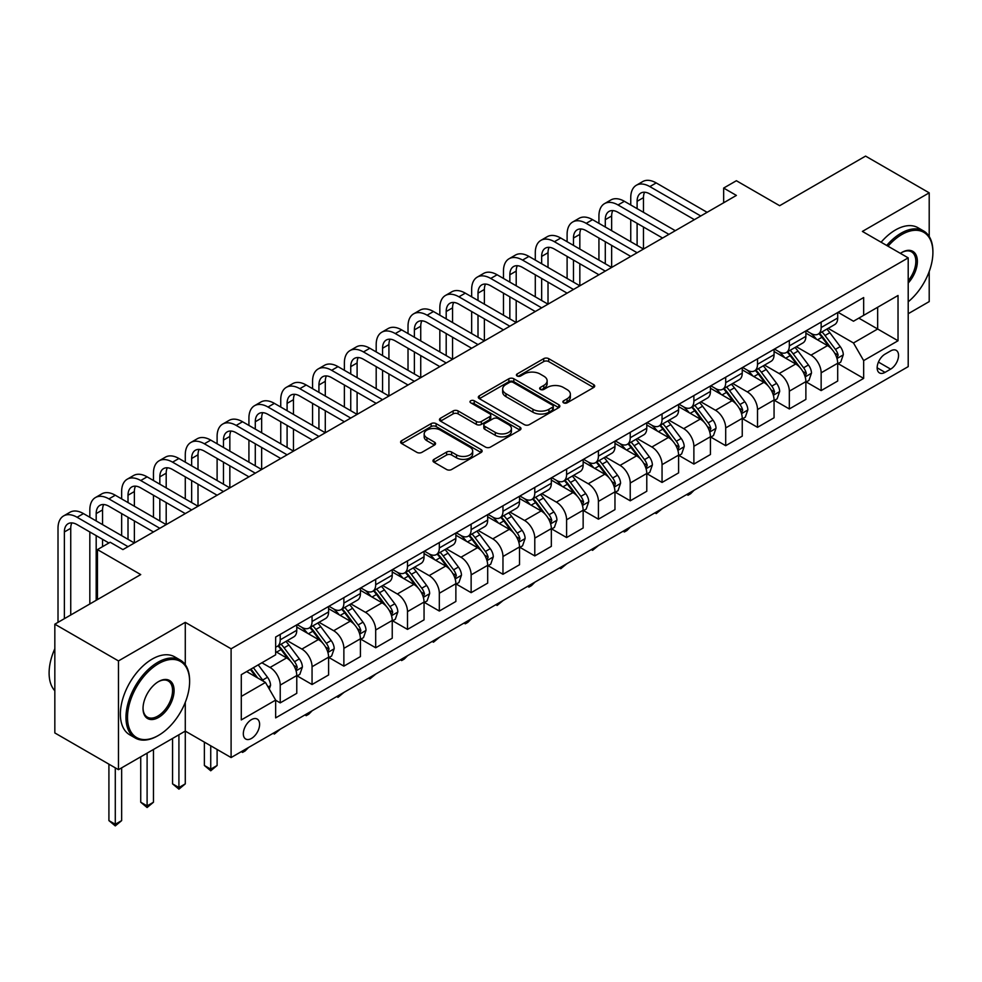 <?xml version="1.0" encoding="UTF-8"?>
<svg xmlns="http://www.w3.org/2000/svg" width="982" height="982" viewBox="0 0 982 982"><rect width="100%" height="100%" fill="white"/><g stroke="black" fill="none" stroke-linecap="round" stroke-linejoin="round"><path stroke-width="1.47" d="M563.619 402.829A2.48 1.424 0 0 0 567.117 402.829L593.668 387.497A3.535 2.038 0 0 0 594.699 386.061A3.535 2.038 0 0 0 593.668 384.613L548.692 358.651A3.535 2.038 0 0 0 543.697 358.651L517.146 373.97A2.48 1.424 0 0 0 516.422 374.989A2.48 1.424 0 0 0 517.146 375.996A2.48 1.424 0 0 0 520.644 375.996L524.081 374.007A11.305 6.53 0 0 1 540.075 374.007L543.819 376.18A11.305 6.53 0 0 1 547.134 380.795A11.305 6.53 0 0 1 543.819 385.41L540.382 387.387A2.48 1.424 0 0 0 539.658 388.406A2.48 1.424 0 0 0 540.382 389.412A2.48 1.424 0 0 0 543.881 389.412L547.318 387.424A11.305 6.53 0 0 1 563.312 387.424L567.056 389.596A11.305 6.53 0 0 1 570.37 394.212A11.305 6.53 0 0 1 567.056 398.827L563.619 400.803A2.48 1.424 0 0 0 562.895 401.81A2.48 1.424 0 0 0 563.619 402.829L563.619 400.803M251.466 738.452A11.514 6.653 120 0 0 258.99 728.3A11.514 6.653 120 0 0 257.223 719.069A11.514 6.653 120 0 0 251.466 719.634A11.514 6.653 120 0 0 243.941 729.786A11.514 6.653 120 0 0 245.709 739.016A11.514 6.653 120 0 0 251.466 738.452M434.007 459.343A3.535 2.038 0 0 0 432.964 460.779A3.535 2.038 0 0 0 434.007 462.227L446.626 469.506A3.535 2.038 0 0 0 451.622 469.506L481.106 452.481A3.535 2.038 0 0 0 482.137 451.045A3.535 2.038 0 0 0 481.106 449.596L436.131 423.635A3.535 2.038 0 0 0 431.135 423.635L401.65 440.66A3.535 2.038 0 0 0 400.607 442.096A3.535 2.038 0 0 0 401.65 443.545L416.884 452.346A3.535 2.038 0 0 0 421.892 452.346L434.498 445.055A3.535 2.038 0 0 0 435.542 443.618A3.535 2.038 0 0 0 434.498 442.17L426.949 437.812A9.452 5.462 0 0 1 424.175 433.946A9.452 5.462 0 0 1 430.018 428.901A9.452 5.462 0 0 1 440.317 430.091L469.924 447.178A9.452 5.462 0 0 1 472.686 451.045A9.452 5.462 0 0 1 466.855 456.09A9.452 5.462 0 0 1 456.556 454.899L451.622 452.051A3.535 2.038 0 0 0 446.626 452.051L434.007 459.343L434.007 462.227M929.205 236.515L929.205 192.84L865.572 156.101L779.659 205.704L736.39 180.725L723.66 188.065L736.39 195.418L122.922 549.601L110.193 542.248L97.464 549.601L97.464 599.572M185.279 664.691L185.279 622.342L118.466 660.923L54.832 624.184L140.733 574.58L97.464 549.601M185.279 622.342L231.101 648.795L908.203 257.873L908.203 366.63L231.101 757.552L231.101 648.795M929.205 192.84L862.392 231.421L908.203 257.873M524.327 424.641A3.535 2.038 0 0 0 529.323 424.641L558.807 407.628A3.535 2.038 0 0 0 559.838 406.18A3.535 2.038 0 0 0 558.807 404.731L513.832 378.77A3.535 2.038 0 0 0 508.836 378.77L479.351 395.795A3.535 2.038 0 0 0 478.32 397.231A3.535 2.038 0 0 0 479.351 398.68L524.327 424.641M471.716 403.357A2.48 1.424 0 0 1 474.232 403.712L474.232 400.766L519.957 427.17A3.535 2.038 0 0 1 520.988 428.606A3.535 2.038 0 0 1 519.957 430.055L490.472 447.08A3.535 2.038 0 0 1 485.476 447.08L440.501 421.106L440.501 418.222A3.535 2.038 0 0 0 439.47 419.67A3.535 2.038 0 0 0 440.501 421.106M440.501 418.222L453.119 410.942A3.535 2.038 0 0 1 458.115 410.942L476.356 421.474A3.535 2.038 0 0 0 481.352 421.474L489.723 416.638A3.535 2.038 0 0 0 490.755 415.19A3.535 2.038 0 0 0 489.723 413.753L470.734 402.792A2.48 1.424 0 0 1 470.01 401.785A2.48 1.424 0 0 1 471.532 400.46A2.48 1.424 0 0 1 474.232 400.766M118.466 660.923L118.466 769.679L54.832 732.94L54.832 624.184M908.203 313.724L929.205 301.597L929.205 271.523M890.649 350.905L885.04 354.134A11.158 6.444 120 0 0 877.748 363.978A11.158 6.444 120 0 0 879.467 372.915A11.158 6.444 120 0 0 885.04 372.362L890.649 369.134A11.158 6.444 120 0 0 897.941 359.302A11.158 6.444 120 0 0 896.222 350.353A11.158 6.444 120 0 0 890.649 350.905M838.076 312.325L853.481 321.224L863.657 315.345L863.657 297.558L275.647 637.048L275.647 654.822L241.29 674.671L241.29 719.929L275.647 700.092L275.647 717.879L863.657 378.389L863.657 360.603L853.481 342.976L828.17 328.356M863.657 315.345L898.027 295.496L898.027 340.766L863.657 360.603M118.466 769.679L185.279 731.099L231.101 757.552M723.66 188.065L723.66 202.771M858.82 318.131L877.663 329.007L877.663 307.256L898.027 295.496M853.481 342.976L877.663 329.007L898.027 340.766M241.29 696.422L265.471 682.453L246.629 671.578M275.647 700.24L280.226 702.879L280.226 685.105A14.399 8.31 -120 0 0 270.05 667.465L261.899 662.764M280.226 702.879L296.773 693.329L296.773 675.542A14.399 8.31 -120 0 0 286.597 657.915L275.647 651.594M297.165 675.911L312.055 684.515L312.055 666.729A14.399 8.31 -120 0 0 301.867 649.09L287.247 640.657M312.055 684.515L328.602 674.965L328.602 657.179A14.399 8.31 -120 0 0 318.413 639.54L296.773 627.056M328.982 657.547L343.872 666.14L343.872 648.366A14.399 8.31 -120 0 0 333.684 630.726L319.064 622.281M343.872 666.14L360.419 656.59L360.419 638.803A14.399 8.31 -120 0 0 350.23 621.176L328.602 608.68M360.799 639.172L375.689 647.776L375.689 629.99A14.399 8.31 -120 0 0 365.5 612.351L350.881 603.918M375.689 647.776L392.235 638.214L392.235 620.44A14.399 8.31 -120 0 0 382.047 602.801L360.419 590.305M392.616 620.808L407.505 629.401L407.505 611.614A14.399 8.31 -120 0 0 397.329 593.987L382.71 585.542M407.505 629.401L424.052 619.851L424.052 602.064A14.399 8.31 -120 0 0 413.876 584.425L392.235 571.941M424.433 602.432L439.322 611.037L439.322 593.251A14.399 8.31 -120 0 0 429.146 575.612L414.527 567.166M439.322 611.037L455.869 601.475L455.869 583.701A14.399 8.31 -120 0 0 445.693 566.062L424.052 553.566M456.249 584.069L471.139 592.662L471.139 574.875A14.399 8.31 -120 0 0 460.963 557.248L446.344 548.803M471.139 592.662L487.686 583.112L487.686 565.325A14.399 8.31 -120 0 0 477.51 547.686L455.869 535.202M488.079 565.693L502.968 574.286L502.968 556.512A14.399 8.31 -120 0 0 492.78 538.873L478.16 530.427M502.968 574.286L519.515 564.736L519.515 546.949A14.399 8.31 -120 0 0 509.327 529.323L487.686 516.827M519.895 547.318L534.785 555.922L534.785 538.136A14.399 8.31 -120 0 0 524.597 520.497L509.977 512.064M534.785 555.922L551.332 546.373L551.332 528.586A14.399 8.31 -120 0 0 541.143 510.947L519.515 498.463M551.712 528.954L566.602 537.547L566.602 519.773A14.399 8.31 -120 0 0 556.413 502.133L541.794 493.688M566.602 537.547L583.148 527.997L583.148 510.21A14.399 8.31 -120 0 0 572.96 492.583L551.332 480.088M583.529 510.579L598.419 519.183L598.419 501.397A14.399 8.31 -120 0 0 588.243 483.758L573.623 475.325M598.419 519.183L614.965 509.621L614.965 491.847A14.399 8.31 -120 0 0 604.789 474.208L583.148 461.712M615.346 492.215L630.235 500.808L630.235 483.021A14.399 8.31 -120 0 0 620.059 465.394L605.44 456.949M630.235 500.808L646.782 491.258L646.782 473.471A14.399 8.31 -120 0 0 636.606 455.832L614.965 443.348M647.163 473.84L662.052 482.444L662.052 464.658A14.399 8.31 -120 0 0 651.876 447.019L637.257 438.573M662.052 482.444L678.599 472.882L678.599 455.108A14.399 8.31 -120 0 0 668.423 437.469L646.782 424.973M678.992 455.476L693.881 464.069L693.881 446.282A14.399 8.31 -120 0 0 683.693 428.655L669.073 420.21M693.881 464.069L710.428 454.519L710.428 436.732A14.399 8.31 -120 0 0 700.24 419.093L678.599 406.609M710.808 437.1L725.698 445.693L725.698 427.919A14.399 8.31 -120 0 0 715.51 410.28L700.89 401.834M725.698 445.693L742.245 436.143L742.245 418.357A14.399 8.31 -120 0 0 732.056 400.73L710.428 388.234M742.625 418.725L757.515 427.33L757.515 409.543A14.399 8.31 -120 0 0 747.327 391.904L732.707 383.471M757.515 427.33L774.062 417.78L774.062 399.993A14.399 8.31 -120 0 0 763.873 382.354L742.245 369.858M774.442 400.361L789.332 408.954L789.332 391.18A14.399 8.31 -120 0 0 779.156 373.541L764.536 365.095M789.332 408.954L805.878 399.404L805.878 381.617A14.399 8.31 -120 0 0 795.702 363.991L774.062 351.495M806.259 381.986L821.148 390.591L821.148 372.804A14.399 8.31 -120 0 0 810.972 355.165L796.353 346.732M821.148 390.591L837.695 381.028L837.695 363.254A14.399 8.31 -120 0 0 827.519 345.615L805.878 333.119M806.259 330.701L810.972 333.414A14.399 8.31 -120 0 0 818.166 334.125A14.399 8.31 -120 0 0 821.148 327.534L821.148 322.096M774.442 349.064L779.156 351.789A14.399 8.31 -120 0 0 786.349 352.501A14.399 8.31 -120 0 0 789.332 345.91L789.332 340.472M742.625 367.44L747.327 370.153A14.399 8.31 -120 0 0 754.532 370.877A14.399 8.31 -120 0 0 757.515 364.273L757.515 358.835M710.808 385.803L715.51 388.528A14.399 8.31 -120 0 0 722.715 389.24A14.399 8.31 -120 0 0 725.698 382.649L725.698 377.211M678.979 404.179L683.693 406.904A14.399 8.31 -120 0 0 690.898 407.616A14.399 8.31 -120 0 0 693.881 401.024L693.881 395.586M647.163 422.555L651.876 425.267A14.399 8.31 -120 0 0 659.082 425.979A14.399 8.31 -120 0 0 662.052 419.388L662.052 413.95M615.346 440.918L620.059 443.643A14.399 8.31 -120 0 0 627.253 444.355A14.399 8.31 -120 0 0 630.235 437.763L630.235 432.325M583.529 459.294L588.243 462.006A14.399 8.31 -120 0 0 595.436 462.718A14.399 8.31 -120 0 0 598.419 456.127L598.419 450.689M551.712 477.657L556.413 480.382A14.399 8.31 -120 0 0 563.619 481.094A14.399 8.31 -120 0 0 566.602 474.502L566.602 469.065M519.895 496.033L524.597 498.746A14.399 8.31 -120 0 0 531.802 499.47A14.399 8.31 -120 0 0 534.785 492.878L534.785 487.44M488.066 514.396L492.78 517.121A14.399 8.31 -120 0 0 499.985 517.833A14.399 8.31 -120 0 0 502.968 511.241L502.968 505.804M456.249 532.772L460.963 535.497A14.399 8.31 -120 0 0 468.168 536.209A14.399 8.31 -120 0 0 471.139 529.617L471.139 524.179M424.433 551.148L429.146 553.86A14.399 8.31 -120 0 0 436.339 554.572A14.399 8.31 -120 0 0 439.322 547.981L439.322 542.543M392.616 569.511L397.329 572.236A14.399 8.31 -120 0 0 404.523 572.948A14.399 8.31 -120 0 0 407.505 566.356L407.505 560.918M360.799 587.887L365.5 590.599A14.399 8.31 -120 0 0 372.706 591.311A14.399 8.31 -120 0 0 375.689 584.72L375.689 579.282M328.982 606.25L333.684 608.975A14.399 8.31 -120 0 0 340.889 609.687A14.399 8.31 -120 0 0 343.872 603.095L343.872 597.657M297.153 624.626L301.867 627.338A14.399 8.31 -120 0 0 309.072 628.063A14.399 8.31 -120 0 0 312.055 621.471L312.055 616.033M838.076 363.622L863.657 378.389M818.166 334.125L834.712 324.576A14.399 8.31 -120 0 0 837.695 317.984L837.695 312.546M786.349 352.501L802.895 342.951A14.399 8.31 -120 0 0 805.878 336.36L805.878 330.922M754.532 370.877L771.079 361.315A14.399 8.31 -120 0 0 774.062 354.723L774.062 349.285M722.715 389.24L739.262 379.69A14.399 8.31 -120 0 0 742.245 373.099L742.245 367.661M690.898 407.616L707.445 398.054A14.399 8.31 -120 0 0 710.428 391.462L710.428 386.024M659.082 425.979L675.616 416.429A14.399 8.31 -120 0 0 678.599 409.838L678.599 404.4M627.253 444.355L643.799 434.805A14.399 8.31 -120 0 0 646.782 428.213L646.782 422.776M595.436 462.718L611.982 453.168A14.399 8.31 -120 0 0 614.965 446.577L614.965 441.139M563.619 481.094L580.166 471.544A14.399 8.31 -120 0 0 583.148 464.952L583.148 459.515M531.802 499.47L548.349 489.908A14.399 8.31 -120 0 0 551.332 483.316L551.332 477.878M499.985 517.833L516.532 508.283A14.399 8.31 -120 0 0 519.515 501.692L519.515 496.254M468.168 536.209L484.703 526.647A14.399 8.31 -120 0 0 487.686 520.055L487.686 514.617M436.339 554.572L452.886 545.022A14.399 8.31 -120 0 0 455.869 538.431L455.869 532.993M404.523 572.948L421.069 563.398A14.399 8.31 -120 0 0 424.052 556.806L424.052 551.368M372.706 591.311L389.253 581.761A14.399 8.31 -120 0 0 392.235 575.17L392.235 569.732M340.889 609.687L357.436 600.137A14.399 8.31 -120 0 0 360.419 593.545L360.419 588.108M309.072 628.063L325.619 618.5A14.399 8.31 -120 0 0 328.602 611.909L328.602 606.471M275.647 647.015A14.399 8.31 -120 0 0 277.255 646.426L293.79 636.876A14.399 8.31 -120 0 0 296.773 630.284L296.773 624.847M277.255 646.426A14.399 8.31 -120 0 0 280.226 639.834L280.226 634.397M265.471 682.453L275.647 700.092M178.92 734.769L178.92 787.539L185.279 783.869L185.279 702.326M564.601 403.172L567.056 401.761A11.305 6.53 0 0 0 570.37 397.145L570.37 394.212M547.134 380.795L547.134 383.729A11.305 6.53 0 0 1 543.819 388.344L541.364 389.756M593.619 387.522L548.692 361.585A3.535 2.038 0 0 0 543.697 361.585L518.128 376.339M558.758 407.653L513.832 381.716A3.535 2.038 0 0 0 508.836 381.716L479.4 398.704M552.559 407.186A2.48 1.424 0 0 0 553.283 406.18A2.48 1.424 0 0 0 552.559 405.173L513.083 382.379A2.48 1.424 0 0 0 509.584 382.379L505.963 384.465A11.305 6.53 0 0 0 502.649 389.081A11.305 6.53 0 0 0 505.963 393.696L532.944 409.285A11.305 6.53 0 0 0 548.938 409.285L552.559 407.186L552.559 410.132A2.48 1.424 0 0 0 553.283 409.113L553.283 406.18M502.649 389.081L502.649 392.027A11.305 6.53 0 0 0 505.963 396.642L505.963 393.696M552.559 410.132L548.938 412.219A11.305 6.53 0 0 1 532.944 412.219L505.963 396.642M440.55 421.143L453.119 413.876L453.119 410.942M490.755 415.19L490.755 418.136A3.535 2.038 0 0 1 489.723 419.572L481.352 424.408A3.535 2.038 0 0 1 476.356 424.408L458.115 413.876A3.535 2.038 0 0 0 453.119 413.876M474.232 403.712L519.908 430.079M495.284 432.399A9.452 5.462 0 0 0 505.583 433.578A9.452 5.462 0 0 0 511.413 428.545A9.452 5.462 0 0 0 508.651 424.678L498.218 418.663A3.535 2.038 0 0 0 493.222 418.663L484.85 423.488A3.535 2.038 0 0 0 483.819 424.936A3.535 2.038 0 0 0 484.85 426.372L495.284 432.399L495.284 435.333A9.452 5.462 0 0 0 505.583 436.524A9.452 5.462 0 0 0 511.413 431.479L511.413 428.545M483.819 424.936L483.819 427.87A3.535 2.038 0 0 0 484.85 429.318L484.85 426.372M495.284 435.333L484.85 429.318M472.686 451.045L472.686 453.979A9.452 5.462 0 0 1 466.855 459.024A9.452 5.462 0 0 1 456.556 457.845L451.622 454.997A3.535 2.038 0 0 0 446.626 454.997L434.056 462.252M424.175 433.946L424.175 436.892A9.452 5.462 0 0 0 426.949 440.746L426.949 437.812M434.461 445.079L426.949 440.746M481.057 452.518L436.131 426.569A3.535 2.038 0 0 0 431.135 426.569L401.699 443.569M837.695 363.843L840.752 362.076L843.293 354.723A9.538 5.511 -120 0 0 840.248 346.609L829.851 332.714A27.545 15.896 -120 0 0 826.844 329.117M816.508 339.256A27.545 15.896 -120 0 0 810.862 333.352M836.824 358L838.149 355.128A9.538 5.511 -120 0 0 835.412 349.396L825.015 335.513A27.545 15.896 -120 0 0 822.008 331.916M819.442 333.389A22.856 13.196 60 0 1 823.198 337.661L832 349.408M818.951 333.671A27.545 15.896 60 0 1 821.959 337.28L828.882 346.511M694.041 490.276L690.567 493.762L688.026 495.223L686.749 494.486M688.026 493.75L688.026 495.223M630.751 204.968L630.751 197.627A27.005 15.589 60 0 1 636.336 185.267L642.707 181.584A27.005 15.589 60 0 1 656.209 182.922L707.114 212.321M636.336 185.267A27.005 15.589 60 0 1 649.838 186.605L700.755 215.991M694.384 219.661L649.838 193.945A17.995 10.397 -120 0 0 640.841 193.061A17.995 10.397 -120 0 0 637.109 201.298L637.109 208.65M644.597 192.226A17.995 10.397 -120 0 0 643.48 197.627L643.48 212.321M637.109 223.344L637.109 245.39M643.48 227.014L643.48 249.06L592.563 219.661L586.205 223.344L637.109 252.73M630.751 241.707L630.751 219.661M805.878 382.207L808.935 380.451L811.476 373.099A9.538 5.511 -120 0 0 808.432 364.973L798.035 351.09A27.545 15.896 -120 0 0 795.027 347.493M784.679 357.632A27.545 15.896 -120 0 0 779.045 351.728M805.007 376.364L806.332 373.504A9.538 5.511 -120 0 0 803.595 367.771L793.198 353.876A27.545 15.896 -120 0 0 790.191 350.279M787.625 351.765A22.856 13.196 60 0 1 791.382 356.024L800.183 367.784M787.134 352.047A27.545 15.896 60 0 1 790.142 355.644L797.053 364.874M662.224 508.651L656.209 513.598L654.933 512.862M656.209 512.125L656.209 513.598M774.062 400.582L777.118 398.815L779.659 391.462A9.538 5.511 -120 0 0 776.615 383.348L766.218 369.465A27.545 15.896 -120 0 0 763.21 365.856M752.863 375.996A27.545 15.896 -120 0 0 747.228 370.091M773.19 394.739L774.503 391.879A9.538 5.511 -120 0 0 771.778 386.135L761.381 372.252A27.545 15.896 -120 0 0 758.374 368.655M755.809 370.128A22.856 13.196 60 0 1 759.565 374.4L768.366 386.147M755.318 370.423A27.545 15.896 60 0 1 758.325 374.019L765.236 383.25M630.407 527.015L626.933 530.501L624.38 531.974L623.104 531.237M624.38 530.501L624.38 531.974M742.245 418.946L745.301 417.19L747.842 409.838A9.538 5.511 -120 0 0 744.798 401.712L734.401 387.829A27.545 15.896 -120 0 0 731.394 384.232M721.046 394.371A27.545 15.896 -120 0 0 715.412 388.467M741.373 413.103L742.687 410.243A9.538 5.511 -120 0 0 739.962 404.51L729.565 390.627A27.545 15.896 -120 0 0 726.557 387.018M723.992 388.504A22.856 13.196 60 0 1 727.748 392.775L736.549 404.523M723.501 388.786A27.545 15.896 60 0 1 726.508 392.383L733.419 401.613M598.59 545.391L592.563 550.337L591.287 549.601M592.563 548.864L592.563 550.337M598.934 223.344L598.934 215.991A27.005 15.589 60 0 1 604.519 203.63L610.89 199.96A27.005 15.589 60 0 1 624.38 201.298L675.297 230.684M604.519 203.63A27.005 15.589 60 0 1 618.022 204.968L668.926 234.367M662.568 238.037L618.022 212.321A17.995 10.397 -120 0 0 609.024 211.425A17.995 10.397 -120 0 0 605.293 219.661L605.293 227.014M612.78 210.602A17.995 10.397 -120 0 0 611.651 215.991L611.651 230.684M605.293 241.707L605.293 263.753M611.651 245.39L611.651 267.435L560.747 238.037L554.388 241.707L605.293 271.106M598.934 260.083L598.934 238.037M630.751 256.412L586.205 230.684A17.995 10.397 -120 0 0 577.207 229.8A17.995 10.397 -120 0 0 573.476 238.037L573.476 245.39M580.963 228.966A17.995 10.397 -120 0 0 579.834 234.367L579.834 249.06M573.476 260.083L573.476 282.129M579.834 263.753L579.834 285.799L528.93 256.412L522.559 260.083L573.476 289.469M567.105 278.446L567.105 256.412M567.105 241.707L567.105 234.367A27.005 15.589 60 0 1 572.702 222.006A27.005 15.589 60 0 1 586.205 223.344M572.702 222.006L579.061 218.335A27.005 15.589 60 0 1 592.563 219.661M598.934 274.776L554.388 249.06A17.995 10.397 -120 0 0 545.378 248.164A17.995 10.397 -120 0 0 541.659 256.412L541.659 263.753M549.147 247.341A17.995 10.397 -120 0 0 548.017 252.73L548.017 267.435M541.659 278.446L541.659 300.492M548.017 282.129L548.017 304.175L497.113 274.776L490.742 278.446L541.659 307.845M535.288 296.822L535.288 274.776M535.288 260.083L535.288 252.73A27.005 15.589 60 0 1 540.886 240.369A27.005 15.589 60 0 1 554.388 241.707M540.886 240.369L547.244 236.699A27.005 15.589 60 0 1 560.747 238.037M710.428 437.321L713.472 435.554L716.025 428.213A9.538 5.511 -120 0 0 712.981 420.087L702.572 406.204A27.545 15.896 -120 0 0 699.577 402.608M689.229 412.735A27.545 15.896 -120 0 0 683.595 406.843M709.556 431.479L710.87 428.618A9.538 5.511 -120 0 0 708.145 422.874L697.736 408.991A27.545 15.896 -120 0 0 694.74 405.394M692.175 406.879A22.856 13.196 60 0 1 695.919 411.139L704.732 422.886M691.684 407.162A27.545 15.896 60 0 1 694.691 410.758L701.602 419.989M566.774 563.754L560.747 568.713L559.47 567.977M560.747 567.24L560.747 568.713M567.105 293.152L522.559 267.435A17.995 10.397 -120 0 0 513.561 266.539A17.995 10.397 -120 0 0 509.842 274.776L509.842 282.129M517.33 265.705A17.995 10.397 -120 0 0 516.201 271.106L516.201 285.799M509.842 296.822L509.842 318.868M516.201 300.492L516.201 322.538L465.296 293.152L458.925 296.822L509.842 326.22M503.471 315.197L503.471 293.152M503.471 278.446L503.471 271.106A27.005 15.589 60 0 1 509.069 258.745A27.005 15.589 60 0 1 522.559 260.083M509.069 258.745L515.427 255.075A27.005 15.589 60 0 1 528.93 256.412M908.203 301.793A43.92 25.36 120 0 0 932.9 252.435A43.92 25.36 120 0 0 901.844 234.514A43.92 25.36 120 0 0 888.035 246.224M886.697 245.463A45 25.986 -60 0 1 901.083 233.188A45 25.986 -60 0 1 923.583 230.954A45 25.986 -60 0 1 932.9 251.564A45 25.986 -60 0 1 932.9 252.006M900.384 253.356A21.96 12.68 -60 0 1 901.844 252.435L901.844 252.435A21.96 12.68 -60 0 1 917.028 257.849A21.96 12.68 -60 0 1 908.203 283.049M881.099 242.223A45 25.986 -60 0 1 895.486 229.96A45 25.986 -60 0 1 917.986 227.726L923.583 230.954M908.203 280.742A20.88 12.054 120 0 0 911.517 251.846A20.88 12.054 120 0 0 901.464 252.669M157.795 735.8L158.556 735.358A43.92 25.36 120 0 0 189.612 681.569A43.92 25.36 120 0 0 158.556 663.648A43.92 25.36 120 0 0 127.5 717.437A43.92 25.36 120 0 0 158.556 735.358L157.795 735.8A45 25.986 -60 0 1 135.295 738.034A45 25.986 -60 0 1 128.397 701.97A45 25.986 -60 0 1 157.795 662.322A45 25.986 -60 0 1 180.295 660.088A45 25.986 -60 0 1 189.612 680.698A45 25.986 -60 0 1 189.612 681.14M158.556 717.437A21.96 12.68 -60 0 1 143.028 708.464A21.96 12.68 -60 0 1 158.556 681.569L158.556 681.569A21.96 12.68 -60 0 1 174.084 690.542A21.96 12.68 -60 0 1 158.556 717.437M143.028 708.022A20.88 12.054 120 0 0 147.349 717.142A20.88 12.054 120 0 0 157.795 716.111A20.88 12.054 120 0 0 171.433 697.711A20.88 12.054 120 0 0 168.229 680.98A20.88 12.054 120 0 0 158.176 681.803M135.295 738.034L129.698 734.794A45 25.986 -60 0 1 122.799 698.742A45 25.986 -60 0 1 152.198 659.082A45 25.986 -60 0 1 174.698 656.86L180.295 660.088M54.832 690.776A45 25.986 -60 0 1 54.832 648.709M678.599 455.697L681.655 453.93L684.208 446.577A9.538 5.511 -120 0 0 681.164 438.451L670.755 424.568A27.545 15.896 -120 0 0 667.748 420.971M657.412 431.11A27.545 15.896 -120 0 0 651.766 425.206M677.74 449.842L679.053 446.982A9.538 5.511 -120 0 0 676.328 441.249L665.919 427.366A27.545 15.896 -120 0 0 662.911 423.77M660.358 425.243A22.856 13.196 60 0 1 664.102 429.515L672.903 441.262M659.867 425.525A27.545 15.896 60 0 1 662.862 429.122L669.785 438.353M534.957 582.13L531.471 585.616L528.93 587.076L527.653 586.34M528.93 585.603L528.93 587.076M646.782 474.06L649.838 472.293L652.379 464.952A9.538 5.511 -120 0 0 649.335 456.826L638.938 442.943A27.545 15.896 -120 0 0 635.931 439.347M625.595 449.474A27.545 15.896 -120 0 0 619.949 443.582M645.911 468.218L647.236 465.358A9.538 5.511 -120 0 0 644.499 459.613L634.102 445.73A27.545 15.896 -120 0 0 631.095 442.133M628.529 443.618A22.856 13.196 60 0 1 632.285 447.878L641.086 459.625M628.038 443.901A27.545 15.896 60 0 1 631.045 447.497L637.969 456.728M503.128 600.505L497.113 605.452L495.836 604.716M497.113 603.979L497.113 605.452M614.965 492.436L618.022 490.669L620.563 483.316A9.538 5.511 -120 0 0 617.518 475.202L607.122 461.307A27.545 15.896 -120 0 0 604.114 457.71M593.766 467.849A27.545 15.896 -120 0 0 588.132 461.945M614.094 486.593L615.419 483.721A9.538 5.511 -120 0 0 612.682 477.988L602.285 464.105A27.545 15.896 -120 0 0 599.278 460.509M596.712 461.982A22.856 13.196 60 0 1 600.468 466.254L609.27 478.001M596.221 462.264A27.545 15.896 60 0 1 599.229 465.873L606.139 475.104M471.311 618.869L467.837 622.355L465.296 623.816L464.02 623.079M465.296 622.342L465.296 623.816M583.148 510.8L586.205 509.044L588.746 501.692A9.538 5.511 -120 0 0 585.702 493.565L575.305 479.682A27.545 15.896 -120 0 0 572.297 476.086M561.95 486.225A27.545 15.896 -120 0 0 556.315 480.321M582.277 504.957L583.59 502.097A9.538 5.511 -120 0 0 580.865 496.364L570.468 482.469A27.545 15.896 -120 0 0 567.461 478.872M564.895 480.358A22.856 13.196 60 0 1 568.652 484.617L577.453 496.376M564.404 480.64A27.545 15.896 60 0 1 567.412 484.236L574.323 493.467M439.494 637.244L433.467 642.191L432.19 641.455M433.467 640.718L433.467 642.191M551.332 529.175L554.388 527.408L556.929 520.055A9.538 5.511 -120 0 0 553.885 511.941L543.488 498.058A27.545 15.896 -120 0 0 540.481 494.449M530.133 504.588A27.545 15.896 -120 0 0 524.498 498.684M550.46 523.332L551.774 520.472A9.538 5.511 -120 0 0 549.048 514.728L538.652 500.845A27.545 15.896 -120 0 0 535.644 497.248M533.079 498.721A22.856 13.196 60 0 1 536.835 502.993L545.636 514.74M532.588 499.016A27.545 15.896 60 0 1 535.595 502.612L542.506 511.843M407.677 655.608L404.203 659.094L401.65 660.567L400.374 659.83M401.65 659.094L401.65 660.567M535.288 311.515L490.742 285.799A17.995 10.397 -120 0 0 481.745 284.903A17.995 10.397 -120 0 0 478.013 293.152L478.013 300.492M485.513 284.08A17.995 10.397 -120 0 0 484.384 289.469L484.384 304.175M478.013 315.197L478.013 337.243M484.384 318.868L484.384 340.914L433.467 311.515L427.109 315.197L478.013 344.584M471.655 333.561L471.655 311.515M471.655 296.822L471.655 289.469A27.005 15.589 60 0 1 477.252 277.12A27.005 15.589 60 0 1 490.742 278.446M477.252 277.12L483.61 273.438A27.005 15.589 60 0 1 497.113 274.776M503.471 329.891L458.925 304.175A17.995 10.397 -120 0 0 449.928 303.278A17.995 10.397 -120 0 0 446.196 311.515L446.196 318.868M453.684 302.444A17.995 10.397 -120 0 0 452.567 307.845L452.567 322.538M446.196 333.561L446.196 355.607M452.567 337.243L452.567 359.277L401.65 329.891L395.292 333.561L446.196 362.959M439.838 351.937L439.838 329.891M439.838 315.197L439.838 307.845A27.005 15.589 60 0 1 445.423 295.484A27.005 15.589 60 0 1 458.925 296.822M445.423 295.484L451.794 291.814A27.005 15.589 60 0 1 465.296 293.152M471.655 348.254L427.109 322.538A17.995 10.397 -120 0 0 418.111 321.654A17.995 10.397 -120 0 0 414.379 329.891L414.379 337.243M421.867 320.819A17.995 10.397 -120 0 0 420.738 326.22L420.738 340.914M414.379 351.937L414.379 373.982M420.738 355.607L420.738 377.653L369.833 348.254L363.475 351.937L414.379 381.323M408.021 370.3L408.021 348.254M408.021 333.561L408.021 326.22A27.005 15.589 60 0 1 413.606 313.859A27.005 15.589 60 0 1 427.109 315.197M413.606 313.859L419.977 310.177A27.005 15.589 60 0 1 433.467 311.515M439.838 366.63L395.292 340.914A17.995 10.397 -120 0 0 386.294 340.017A17.995 10.397 -120 0 0 382.563 348.254L382.563 355.607M390.05 339.195A17.995 10.397 -120 0 0 388.921 344.584L388.921 359.277M382.563 370.3L382.563 392.346M388.921 373.982L388.921 396.028L338.017 366.63L331.646 370.3L382.563 399.699M376.192 388.676L376.192 366.63M376.192 351.937L376.192 344.584A27.005 15.589 60 0 1 381.789 332.223A27.005 15.589 60 0 1 395.292 333.561M381.789 332.223L388.148 328.553A27.005 15.589 60 0 1 401.65 329.891M408.021 385.005L363.475 359.277A17.995 10.397 -120 0 0 354.465 358.393A17.995 10.397 -120 0 0 350.746 366.63L350.746 373.982M358.234 357.558A17.995 10.397 -120 0 0 357.104 362.959L357.104 377.653M350.746 388.676L350.746 410.722M357.104 392.346L357.104 414.392L306.2 385.005L299.829 388.676L350.746 418.062M344.375 407.039L344.375 385.005M344.375 370.3L344.375 362.959A27.005 15.589 60 0 1 349.973 350.599A27.005 15.589 60 0 1 363.475 351.937M349.973 350.599L356.331 346.928A27.005 15.589 60 0 1 369.833 348.254M519.515 547.539L522.559 545.783L525.112 538.431A9.538 5.511 -120 0 0 522.068 530.305L511.659 516.422A27.545 15.896 -120 0 0 508.664 512.825M498.316 522.964A27.545 15.896 -120 0 0 492.682 517.06M518.643 541.696L519.957 538.836A9.538 5.511 -120 0 0 517.232 533.103L506.822 519.22A27.545 15.896 -120 0 0 503.827 515.611M501.262 517.097A22.856 13.196 60 0 1 505.006 521.368L513.819 533.116M500.771 517.379A27.545 15.896 60 0 1 503.778 520.976L510.689 530.206M375.861 673.983L369.833 678.93L368.557 678.194M369.833 677.457L369.833 678.93M376.192 403.369L331.646 377.653A17.995 10.397 -120 0 0 322.648 376.757A17.995 10.397 -120 0 0 318.929 385.005L318.929 392.346M326.417 375.934A17.995 10.397 -120 0 0 325.288 381.323L325.288 396.028M318.929 407.051L318.929 429.085M325.288 410.722L325.288 432.767L274.383 403.369L268.012 407.039L318.929 436.438M312.558 425.415L312.558 403.369M312.558 388.676L312.558 381.323A27.005 15.589 60 0 1 318.156 368.962A27.005 15.589 60 0 1 331.646 370.3M318.156 368.962L324.514 365.292A27.005 15.589 60 0 1 338.017 366.63M487.686 565.914L490.742 564.147L493.295 556.806A9.538 5.511 -120 0 0 490.251 548.68L479.842 534.797A27.545 15.896 -120 0 0 476.835 531.201M466.499 541.327A27.545 15.896 -120 0 0 460.853 535.436M486.827 560.071L488.14 557.211A9.538 5.511 -120 0 0 485.415 551.467L475.006 537.584A27.545 15.896 -120 0 0 471.998 533.987M469.445 535.472A22.856 13.196 60 0 1 473.189 539.732L481.99 551.479M468.954 535.755A27.545 15.896 60 0 1 471.949 539.351L478.872 548.582M344.044 692.347L338.017 697.306L336.74 696.569M338.017 695.833L338.017 697.306M344.375 421.744L299.829 396.028A17.995 10.397 -120 0 0 290.832 395.132A17.995 10.397 -120 0 0 287.1 403.369L287.1 410.722M294.6 394.298A17.995 10.397 -120 0 0 293.471 399.699L293.471 414.392M287.1 425.415L287.1 447.461M293.471 429.085L293.471 451.131L242.554 421.744L236.196 425.415L287.1 454.813M280.742 443.79L280.742 421.744M280.742 407.039L280.742 399.699A27.005 15.589 60 0 1 286.339 387.338A27.005 15.589 60 0 1 299.829 388.676M286.339 387.338L292.697 383.667A27.005 15.589 60 0 1 306.2 385.005M455.869 584.29L458.925 582.522L461.466 575.17A9.538 5.511 -120 0 0 458.422 567.044L448.025 553.161A27.545 15.896 -120 0 0 445.018 549.564M434.682 559.703A27.545 15.896 -120 0 0 429.036 553.799M454.997 578.447L456.323 575.575A9.538 5.511 -120 0 0 453.586 569.842L443.189 555.959A27.545 15.896 -120 0 0 440.182 552.363M437.616 553.836A22.856 13.196 60 0 1 441.372 558.107L450.173 569.855M437.125 554.118A27.545 15.896 60 0 1 440.132 557.715L447.055 566.945M312.215 710.722L308.741 714.209L306.2 715.669L304.923 714.933M306.2 714.196L306.2 715.669M312.558 440.108L268.012 414.392A17.995 10.397 -120 0 0 259.015 413.508A17.995 10.397 -120 0 0 255.283 421.744L255.283 429.085M262.771 412.673A17.995 10.397 -120 0 0 261.654 418.062L261.654 432.767M255.283 443.79L255.283 465.836M261.654 447.461L261.654 469.506L210.737 440.108L204.379 443.79L255.283 473.177M248.925 462.154L248.925 440.108M248.925 425.415L248.925 418.062A27.005 15.589 60 0 1 254.51 405.713A27.005 15.589 60 0 1 268.012 407.039M254.51 405.713L260.881 402.031A27.005 15.589 60 0 1 274.383 403.369M424.052 602.653L427.109 600.886L429.65 593.545A9.538 5.511 -120 0 0 426.605 585.419L416.208 571.536A27.545 15.896 -120 0 0 413.201 567.94M402.853 578.067A27.545 15.896 -120 0 0 397.219 572.175M423.181 596.811L424.506 593.95A9.538 5.511 -120 0 0 421.769 588.206L411.372 574.323A27.545 15.896 -120 0 0 408.365 570.726M405.799 572.211A22.856 13.196 60 0 1 409.555 576.471L418.357 588.218M405.308 572.494A27.545 15.896 60 0 1 408.316 576.09L415.226 585.321M280.398 729.098L274.383 734.045L273.106 733.308M274.383 732.572L274.383 734.045M280.742 458.484L236.196 432.767A17.995 10.397 -120 0 0 227.198 431.871A17.995 10.397 -120 0 0 223.466 440.108L223.466 447.461M230.954 431.037A17.995 10.397 -120 0 0 229.837 436.438L229.837 451.131M223.466 462.154L223.466 484.2M229.837 465.836L229.837 487.87L178.92 458.484L172.562 462.154L223.466 491.552M217.108 480.529L217.108 458.484M217.108 443.79L217.108 436.438A27.005 15.589 60 0 1 222.693 424.077A27.005 15.589 60 0 1 236.196 425.415M222.693 424.077L229.064 420.406A27.005 15.589 60 0 1 242.554 421.744M392.235 621.029L395.292 619.261L397.833 611.909A9.538 5.511 -120 0 0 394.789 603.795L384.392 589.9A27.545 15.896 -120 0 0 381.384 586.303M371.036 596.442A27.545 15.896 -120 0 0 365.402 590.538M391.364 615.186L392.677 612.314A9.538 5.511 -120 0 0 389.952 606.581L379.555 592.698A27.545 15.896 -120 0 0 376.548 589.102M373.982 590.575A22.856 13.196 60 0 1 377.739 594.846L386.54 606.594M373.491 590.857A27.545 15.896 60 0 1 376.499 594.466L383.41 603.697M248.581 747.462L245.107 750.948L242.554 752.408L241.277 751.672M242.554 750.935L242.554 752.408M248.925 476.847L204.379 451.131A17.995 10.397 -120 0 0 195.381 450.247A17.995 10.397 -120 0 0 191.65 458.484L191.65 465.836M199.137 449.412A17.995 10.397 -120 0 0 198.008 454.813L198.008 469.506M191.65 480.529L191.65 502.575M198.008 484.2L198.008 506.246L147.104 476.847L140.733 480.529L191.65 509.916M185.279 498.893L185.279 476.847M185.279 462.154L185.279 454.813A27.005 15.589 60 0 1 190.876 442.452A27.005 15.589 60 0 1 204.379 443.79M190.876 442.452L197.235 438.77A27.005 15.589 60 0 1 210.737 440.108M360.419 639.392L363.475 637.637L366.016 630.284A9.538 5.511 -120 0 0 362.972 622.158L352.575 608.275A27.545 15.896 -120 0 0 349.567 604.679M339.22 614.818A27.545 15.896 -120 0 0 333.585 608.914M359.547 633.55L360.86 630.689A9.538 5.511 -120 0 0 358.135 624.957L347.738 611.074A27.545 15.896 -120 0 0 344.731 607.465M342.166 608.95A22.856 13.196 60 0 1 345.922 613.21L354.723 624.969M341.675 609.233A27.545 15.896 60 0 1 344.682 612.829L351.593 622.06M210.737 745.792L210.737 769.164L217.108 765.494L217.108 749.475M217.108 765.494L210.737 770.784L204.379 765.494L204.379 742.122M204.379 765.494L210.737 769.164L210.737 770.784M217.108 495.223L172.562 469.506A17.995 10.397 -120 0 0 163.552 468.61A17.995 10.397 -120 0 0 159.833 476.859L159.833 484.2M167.321 467.788A17.995 10.397 -120 0 0 166.191 473.177L166.191 487.87M159.833 498.893L159.833 520.939M166.191 502.575L166.191 524.621L115.287 495.223L108.916 498.893L159.833 528.291M153.462 517.269L153.462 495.223M153.462 480.529L153.462 473.177A27.005 15.589 60 0 1 159.059 460.816A27.005 15.589 60 0 1 172.562 462.154M159.059 460.816L165.418 457.146A27.005 15.589 60 0 1 178.92 458.484M328.602 657.768L331.646 656.001L334.199 648.648A9.538 5.511 -120 0 0 331.155 640.534L320.746 626.651A27.545 15.896 -120 0 0 317.751 623.042M307.403 633.181A27.545 15.896 -120 0 0 301.769 627.277M327.73 651.925L329.044 649.065A9.538 5.511 -120 0 0 326.319 643.32L315.909 629.437A27.545 15.896 -120 0 0 312.914 625.841M310.349 627.314A22.856 13.196 60 0 1 314.105 631.586L322.906 643.333M309.858 627.608A27.545 15.896 60 0 1 312.865 631.205L319.776 640.436M185.279 783.869L178.92 789.16L172.562 783.869L172.562 738.452M172.562 783.869L178.92 787.539L178.92 789.16M296.773 676.132L299.829 674.376L302.382 667.024A9.538 5.511 -120 0 0 299.338 658.897L288.929 645.014A27.545 15.896 -120 0 0 285.922 641.418M295.913 670.289L297.227 667.429A9.538 5.511 -120 0 0 294.502 661.696L284.093 647.813A27.545 15.896 -120 0 0 281.085 644.204M278.532 645.69A22.856 13.196 60 0 1 282.276 649.961L291.077 661.708M278.041 645.972A27.545 15.896 60 0 1 281.036 649.568L287.959 658.799M147.104 753.145L147.104 805.903L153.462 802.233L153.462 749.475M153.462 802.233L147.104 807.523L140.733 802.233L140.733 756.815M140.733 802.233L147.104 805.903L147.104 807.523M269.289 689.069L270.553 685.399A9.538 5.511 -120 0 0 267.509 677.273L258.229 664.888M263.544 681.348A9.538 5.511 -120 0 0 262.673 680.06L253.393 667.674M251.011 669.049L257.677 677.961M250.336 669.442L255.995 676.991M115.287 767.838L115.287 824.279L121.645 820.608L121.645 767.838M121.645 820.608L115.287 825.899L108.916 820.608L108.916 764.168M108.916 820.608L115.287 824.279L115.287 825.899M185.279 513.598L140.733 487.87A17.995 10.397 -120 0 0 131.735 486.986A17.995 10.397 -120 0 0 128.016 495.223L128.016 502.575M135.504 486.151A17.995 10.397 -120 0 0 134.374 491.552L134.374 506.246M128.016 517.269L128.016 539.314M134.374 520.939L134.374 542.985L83.47 513.598L77.099 517.269L128.016 546.655M121.645 535.644L121.645 513.598M121.645 498.893L121.645 491.552A27.005 15.589 60 0 1 127.243 479.191A27.005 15.589 60 0 1 140.733 480.529M127.243 479.191L133.601 475.521A27.005 15.589 60 0 1 147.104 476.847M153.462 531.962L108.916 506.246A17.995 10.397 -120 0 0 99.919 505.349A17.995 10.397 -120 0 0 96.187 513.598L96.187 520.939M103.687 504.527A17.995 10.397 -120 0 0 102.558 509.916L102.558 524.621M96.187 535.644L96.187 600.297M102.558 539.314L102.558 546.655M89.828 603.979L89.828 531.962M89.828 517.269L89.828 509.916A27.005 15.589 60 0 1 95.426 497.555A27.005 15.589 60 0 1 108.916 498.893M95.426 497.555L101.784 493.885A27.005 15.589 60 0 1 115.287 495.223M108.916 542.985L77.099 524.621A17.995 10.397 -120 0 0 68.102 523.725A17.995 10.397 -120 0 0 64.37 531.962L64.37 618.672M71.87 522.89A17.995 10.397 -120 0 0 70.741 528.291L70.741 615.002M58.012 622.342L58.012 528.291A27.005 15.589 60 0 1 63.597 515.931A27.005 15.589 60 0 1 77.099 517.269M63.597 515.931L69.968 512.26A27.005 15.589 60 0 1 83.47 513.598M270.05 667.465L286.597 657.915M301.867 649.09L318.413 639.54M333.684 630.726L350.23 621.176M365.5 612.351L382.047 602.801M397.329 593.987L413.876 584.425M429.146 575.612L445.693 566.062M460.963 557.248L477.51 547.686M492.78 538.873L509.327 529.323M524.597 520.497L541.143 510.947M556.413 502.133L572.96 492.583M588.243 483.758L604.789 474.208M620.059 465.394L636.606 455.832M651.876 447.019L668.423 437.469M683.693 428.655L700.24 419.093M715.51 410.28L732.056 400.73M747.327 391.904L763.873 382.354M779.156 373.541L795.702 363.991M810.972 355.165L827.519 345.615M821.148 327.534L837.695 317.984M821.148 372.804L837.695 363.254M789.332 391.18L805.878 381.617M789.332 345.91L805.878 336.36M757.515 409.543L774.062 399.993M757.515 364.273L774.062 354.723M725.698 427.919L742.245 418.357M725.698 382.649L742.245 373.099M693.881 446.282L710.428 436.732M693.881 401.024L710.428 391.462M662.052 464.658L678.599 455.108M662.052 419.388L678.599 409.838M630.235 483.021L646.782 473.471M630.235 437.763L646.782 428.213M598.419 501.397L614.965 491.847M598.419 456.127L614.965 446.577M566.602 519.773L583.148 510.21M566.602 474.502L583.148 464.952M534.785 538.136L551.332 528.586M534.785 492.878L551.332 483.316M502.968 556.512L519.515 546.949M502.968 511.241L519.515 501.692M471.139 574.875L487.686 565.325M471.139 529.617L487.686 520.055M439.322 593.251L455.869 583.701M439.322 547.981L455.869 538.431M407.505 611.614L424.052 602.064M407.505 566.356L424.052 556.806M375.689 629.99L392.235 620.44M375.689 584.72L392.235 575.17M343.872 648.366L360.419 638.803M343.872 603.095L360.419 593.545M312.055 666.729L328.602 657.179M312.055 621.471L328.602 611.909M280.226 685.105L296.773 675.542M280.226 639.834L296.773 630.284M878.436 362.088L890.649 369.134M877.159 367.808L885.04 372.362M567.056 401.761L567.056 398.827M540.382 389.412L540.382 387.387M543.819 388.344L543.819 385.41M517.146 375.996L517.146 373.97M543.697 361.585L543.697 358.651M548.692 361.585L548.692 358.651M593.668 387.497L593.668 384.613M479.351 398.68L479.351 395.795M508.836 381.716L508.836 378.77M513.832 381.716L513.832 378.77M558.807 407.628L558.807 404.731M532.944 412.219L532.944 409.285M548.938 412.219L548.938 409.285M458.115 413.876L458.115 410.942M476.356 424.408L476.356 421.474M481.352 424.408L481.352 421.474M489.723 419.572L489.723 416.638M519.957 430.055L519.957 427.17M446.626 454.997L446.626 452.051M451.622 454.997L451.622 452.051M456.556 457.845L456.556 454.899M434.498 445.055L434.498 442.17M401.65 443.545L401.65 440.66M431.135 426.569L431.135 423.635M436.131 426.569L436.131 423.635M481.106 452.481L481.106 449.596M836.983 358.516L843.231 354.907M825.015 335.513L829.851 332.714M817.515 339.846L821.959 337.28M835.412 349.396L840.248 346.609M834.663 353.115L838.149 355.128M656.209 182.922L649.838 186.605M643.48 197.627L637.109 201.298M805.166 376.892L811.414 373.283M793.198 353.876L798.035 351.09M785.698 358.209L790.142 355.644M803.595 367.771L808.432 364.973M802.846 371.491L806.332 373.504M773.35 395.255L779.598 391.646M761.381 372.252L766.218 369.465M753.881 376.585L758.325 374.019M771.778 386.135L776.615 383.348M771.017 389.866L774.503 391.879M741.533 413.631L747.781 410.022M729.565 390.627L734.401 387.829M722.065 394.948L726.508 392.383M739.962 404.51L744.798 401.712M739.201 408.23L742.687 410.243M624.38 201.298L618.022 204.968M611.651 215.991L605.293 219.661M579.834 234.367L573.476 238.037M548.017 252.73L541.659 256.412M709.716 432.006L715.964 428.398M697.736 408.991L702.572 406.204M690.236 413.324L694.691 410.758M708.145 422.874L712.981 420.087M707.384 426.605L710.87 428.618M516.201 271.106L509.842 274.776M677.887 450.37L684.135 446.761M665.919 427.366L670.755 424.568M658.419 431.699L662.862 429.122M676.328 441.249L681.164 438.451M675.567 444.969L679.053 446.982M646.07 468.745L652.318 465.137M634.102 445.73L638.938 442.943M626.602 450.063L631.045 447.497M644.499 459.613L649.335 456.826M643.75 463.344L647.236 465.358M614.253 487.109L620.501 483.5M602.285 464.105L607.122 461.307M594.785 468.439L599.229 465.873M612.682 477.988L617.518 475.202M611.933 481.708L615.419 483.721M582.436 505.485L588.684 501.876M570.468 482.469L575.305 479.682M562.968 486.802L567.412 484.236M580.865 496.364L585.702 493.565M580.104 500.083L583.59 502.097M550.62 523.848L556.868 520.239M538.652 500.845L543.488 498.058M531.152 505.178L535.595 502.612M549.048 514.728L553.885 511.941M548.287 518.459L551.774 520.472M484.384 289.469L478.013 293.152M452.567 307.845L446.196 311.515M420.738 326.22L414.379 329.891M388.921 344.584L382.563 348.254M357.104 362.959L350.746 366.63M518.803 542.224L525.051 538.615M506.822 519.22L511.659 516.422M499.322 523.541L503.778 520.976M517.232 533.103L522.068 530.305M516.471 536.823L519.957 538.836M325.288 381.323L318.929 385.005M486.974 560.599L493.222 556.99M475.006 537.584L479.842 534.797M467.506 541.917L471.949 539.351M485.415 551.467L490.251 548.68M484.654 555.198L488.14 557.211M293.471 399.699L287.1 403.369M455.157 578.963L461.405 575.354M443.189 555.959L448.025 553.161M435.689 560.292L440.132 557.715M453.586 569.842L458.422 567.044M452.837 573.562L456.323 575.575M261.654 418.062L255.283 421.744M423.34 597.338L429.588 593.729M411.372 574.323L416.208 571.536M403.872 578.656L408.316 576.09M421.769 588.206L426.605 585.419M421.02 591.937L424.506 593.95M229.837 436.438L223.466 440.108M391.523 615.702L397.771 612.093M379.555 592.698L384.392 589.9M372.055 597.031L376.499 594.466M389.952 606.581L394.789 603.795M389.191 610.301L392.677 612.314M198.008 454.813L191.65 458.484M359.707 634.077L365.955 630.469M347.738 611.074L352.575 608.275M340.238 615.395L344.682 612.829M358.135 624.957L362.972 622.158M357.374 628.676L360.86 630.689M166.191 473.177L159.833 476.859M327.89 652.441L334.138 648.832M315.909 629.437L320.746 626.651M308.409 633.771L312.865 631.205M326.319 643.32L331.155 640.534M325.558 647.052L329.044 649.065M296.061 670.816L302.309 667.208M284.093 647.813L288.929 645.014M276.593 652.134L281.036 649.568M294.502 661.696L299.338 658.897M293.741 665.415L297.227 667.429M268.074 686.97L270.492 685.583M262.673 680.06L267.509 677.273M134.374 491.552L128.016 495.223M102.558 509.916L96.187 513.598M70.741 528.291L64.37 531.962M932.9 252.435L932.9 251.564M189.612 681.569L189.612 680.698"/></g></svg>
